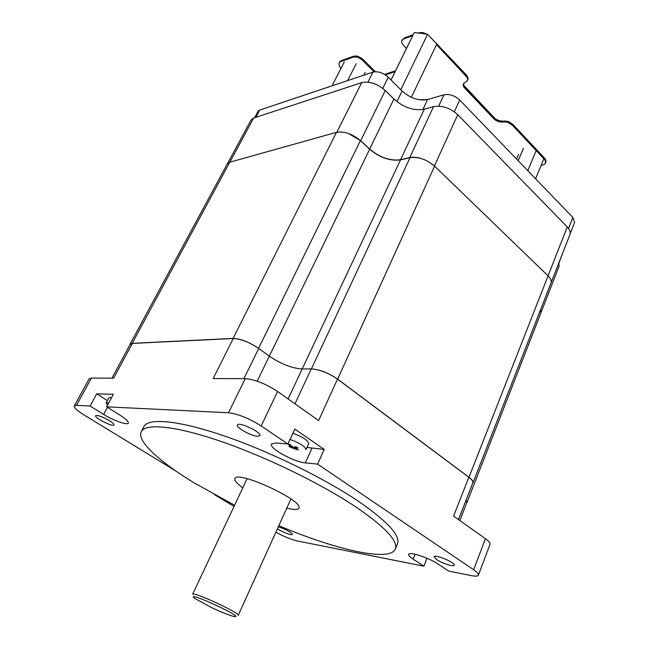 <?xml version="1.0" encoding="UTF-8"?>
<svg xmlns="http://www.w3.org/2000/svg" width="649" height="649" viewBox="0 0 649 649"><rect width="100%" height="100%" fill="white"/><g stroke="black" fill="none" stroke-linecap="round" stroke-linejoin="round"><path stroke-width="0.97" d="M290.922 498.935L238.215 615.374C240.755 613.305 192.526 591.02 192.599 594.297L247.107 478.694M210.925 607.294C221.317 612.177 228.959 615.228 233.827 616.436C248.397 619.26 183.034 589.057 194.627 598.321L210.925 607.294M111.936 378.172L130.165 344.343L132.355 343.426L113.64 378.172L91.371 378.091L89.124 378.862L74.286 405.974C73.872 407.645 77.004 410.557 83.664 414.719L176.277 471.296M275.89 532.139C283.743 536.512 290.906 539.465 297.372 540.99L423.862 566.171L413.113 559.138C409.844 556.98 408.359 555.39 408.651 554.368C409.04 551.293 428.802 557.71 437.872 563.94L448.694 571.112L471.198 575.59C475.457 576.417 477.867 576.263 478.418 575.144C478.767 573.984 477.177 572.191 473.656 569.773L317.612 464.14L305.314 462.859C293.973 462.047 268.686 448.07 271.46 444.062L275.76 442.999L287.872 444.013L261.19 425.947C249.111 418.345 238.224 413.948 228.513 412.756L245.208 378.667L213.172 378.554L233.251 338.527L132.355 343.426M233.251 338.527C240.836 338.843 249.33 342.153 258.732 348.448L269.327 356.163C280.976 364.016 291.936 368.291 302.183 368.981C291.936 368.291 280.976 364.016 269.327 356.163L257.182 381.198M473.656 569.773L485.428 538.678L453.586 516.133L468.838 477.283L337.496 379.121C328.353 372.891 319.616 369.484 311.269 368.908L302.183 368.981L288.091 398.94M468.838 477.283C471.937 479.643 473.259 481.501 472.821 482.864L458.478 519.598M466.128 500.006L466.915 502.334L459.816 520.547M485.428 538.678C488.875 541.161 490.393 543.059 489.995 544.357L478.418 575.144M245.208 378.667C254.968 379.495 265.749 383.77 277.569 391.485L318.618 420.56L337.496 379.121M214.478 494.643L234.038 506.407M228.513 412.756L106.639 406.834L120.43 415.441C126.101 419.076 128.721 421.615 128.299 423.067C127.464 425.517 113.34 420.528 103.653 414.427L107.442 407.337M74.286 405.974L76.46 405.365L90.081 406.031L103.653 414.427M109.454 420.657C112.666 422.686 114.167 424.097 113.94 424.9C113.186 427.342 94.016 417.745 95.606 415.709C97.691 414.979 102.307 416.626 109.454 420.657M257.539 436.298C251.155 436.055 235.741 427.423 237.477 425.038C238.556 421.306 262.18 432.51 259.941 435.682L257.539 436.298M436.663 559.592L434.116 556.777C434.611 553.897 455.825 562.772 454.284 565.23C453.951 567.145 442.042 563.308 436.663 559.592M278.275 526.866C283.256 527.929 293.186 533.267 292.253 534.378C291.993 535.806 281.488 531.807 277.423 528.748M141.295 431.65L143.94 426.547C148.232 417.794 177.858 420.195 222.915 435.463C267.891 450.706 323.121 477.559 357.915 500.947C387.388 521.269 400.579 535.522 397.496 543.708L395.322 549.03C398.332 541.023 385.044 526.907 355.457 506.682C320.533 483.391 265.173 456.498 220.157 441.125C175.052 425.712 145.481 423.091 141.295 431.65C136.452 440.963 159.484 461.78 194.238 482.913L234.581 505.246M278.81 525.682C335.314 549.638 389.887 562.342 395.322 549.03M242.791 487.853C236.885 483.61 234.265 480.536 234.922 478.629C236.763 469.681 304.486 500.971 298.864 508.175C298.175 509.497 295.652 509.814 291.296 509.124L286.744 508.159M106.639 406.834L113.348 394.3L96.693 393.821L107.385 400.538M90.081 406.031L96.693 393.821M317.612 464.14L324.216 449.408L294.784 429.078L287.872 444.013M306.977 447.453L324.216 449.408M423.862 566.171L426.993 558.262M472.61 483.4L472.959 482.88C473.405 481.517 472.074 479.66 468.984 477.299L548.064 275.857C550.75 278.526 551.731 280.903 551.001 282.98L472.959 482.88M229.738 162.226L132.209 343.329L130.027 344.246L227.191 164.043L229.738 162.226L336.466 132.339C344.246 131.082 352.229 133.832 360.422 140.59L369.654 149.213C379.835 157.683 390.122 161.236 400.522 159.881L410.022 157.683C418.459 156.604 426.661 159.427 434.619 166.16L337.634 379.121L468.984 477.299M337.634 379.121C328.491 372.891 319.746 369.484 311.398 368.908L302.183 368.981L400.522 159.881M132.209 343.329L233.096 338.413C240.682 338.729 249.175 342.039 258.578 348.335L269.327 356.163L369.654 149.213M130.027 344.246L129.881 344.887M466.704 502.878L467.029 502.415L466.144 499.965M540.601 309.622L540.925 312.826L467.029 502.415M434.619 166.16L548.064 275.857L567.275 226.947L457.748 114.711L434.4 165.949M336.823 132.25L361.704 82.634C369.508 81.036 377.361 83.656 385.279 90.503L393.911 99.029C403.751 107.612 413.875 111.011 424.292 109.21L433.556 106.631C441.993 105.187 450.057 107.88 457.748 114.711M567.275 226.947C569.863 229.681 570.763 232.164 569.976 234.394L551.033 282.883M558.854 262.886L559.073 266.268L540.982 312.664L540.633 309.524M227.612 163.443L251.001 120.057L253.637 118.045L229.86 162.193M361.704 82.634L253.637 118.045M422.369 158.908C417.51 157.269 413.308 156.831 409.754 157.593L400.53 159.727C390.13 161.082 379.835 157.529 369.654 149.059L360.682 140.679L348.416 133.467M107.556 405.122L106.128 402.875L108.845 402.704M111.596 397.569L108.878 397.756L106.128 402.875M289.998 439.414C299.781 442.967 305.103 446.39 305.963 449.684L308.729 443.6C307.902 440.257 302.604 436.818 292.829 433.297M289.105 444.192L289.933 444.232L292.074 446.512L293.802 447.21L296.171 446.763L298.037 448.021L295.352 448.597L298.499 450.041L290.72 447.388L288.862 446.131L290.882 446.926L288.343 444.103L289.105 444.192M291.75 446.212L290.72 447.388M422.872 109.535L427.594 99.508C418.808 101.09 410.298 98.259 402.064 90.998L396.912 101.658M427.594 99.508L443.957 94.795L438.683 106.12M255.852 117.315L259.762 110.062L258.026 111.401L254.627 117.72M259.762 110.062L372.932 72.12L367.926 82.139M382.78 88.329L388.256 77.199C383.145 72.72 378.034 71.033 372.932 72.12M388.256 77.199L402.064 90.998M454.308 111.782L459.695 100.011C454.722 95.541 449.473 93.805 443.957 94.795M459.695 100.011L572.897 217.496L568.589 228.48M570.146 233.827L574.616 222.396L572.897 217.496M558.943 263.105L562.618 253.224M347.629 80.598L356.22 63.675M332.045 85.822L344.327 61.882M363.764 75.187L365.136 72.469M400.79 89.732L427.618 34.292L436.793 44.043L411.336 97.309M391.047 79.989L414.313 32.507L420.771 33.367M421.818 33.488L427.618 34.292M406.444 48.505L402.615 44.408L401.682 42.461L401.739 40.692L403.637 38.908L412.772 35.622L414.313 32.507M391.031 79.973L410.403 40.408M527.775 170.671L536.147 150.592M518.178 160.717L523.402 148.37M516.563 159.037L518.575 154.292M535.595 178.791L543.862 158.778M545.03 158.713L545.971 160.733L545.72 162.518L545.987 160.701L545.046 158.68M504.565 120.974L508.256 121.501L512.572 124.146L544.462 158.048L512.588 124.113L508.272 121.468L504.581 120.941M463.865 85.417L495.349 118.929L500.038 121.103L503.502 121.136L498.797 120.73L495.365 118.897L465.122 87.201L463.605 84.475L463.881 85.384M463.556 83.648L463.589 84.508L463.573 83.616M428.251 34.957L466.582 75.26L468.116 78.042L467.905 79.713L468.132 78.01L466.599 75.219L428.129 34.835M427.147 34.227L423.367 32.734L419.27 32.604M419.254 32.637L422.264 32.572L426.653 33.943M426.628 33.975L427.05 34.21M413.218 34.713L404.084 38.007M404.067 38.04L413.202 34.746M403.637 38.908L402.185 39.792M384.606 74.384L395.517 70.798L384.573 74.367M375.357 71.706L362.596 59.027L358.167 56.341L353.819 56.13L341.35 60.625L353.819 56.13M353.802 56.163L356.942 56.049L361.623 58.223L375.292 71.65M339.768 61.785L341.333 60.657L339.784 61.752M545.355 163.394L545.444 160.911L544.113 158.891L512.207 125.006L507.883 122.361L512.191 125.038L544.665 159.597L545.614 161.609L545.355 163.394L543.951 164.692L541.104 165.446M500.89 122.166L505.36 121.874L507.867 122.393L505.368 121.842L500.906 122.134M463.151 84.548L463.451 86.309L464.7 88.126L494.076 119.01L495.998 120.544L499.649 121.988L496.014 120.511L494.092 118.978L464.708 88.094L463.467 86.276L463.378 83.753L463.167 84.508M436.501 44.659L466.907 77.085L467.702 78.951L467.491 80.614L463.37 83.77M467.491 80.614L467.718 78.91L466.185 76.128L436.517 44.627M422.921 33.651L421.834 33.456M403.621 38.94L412.772 35.654M402.145 39.962L401.739 40.692M395.111 71.633L385.328 74.838M385.36 74.862L395.095 71.666M374.173 71.82L362.158 59.886L357.729 57.201L353.381 56.99L340.912 61.477M340.895 61.509L354.281 56.804L357.713 57.234L362.158 59.886M362.142 59.919L374.132 71.828M339.33 62.637L340.263 61.793L339.346 62.604M340.96 68.437L339.184 65.817L339.046 63.164M76.46 405.365L91.371 378.091M243.919 378.667L258.732 348.448M311.269 368.908L294.971 403.808M261.19 425.947L277.569 391.485M305.314 462.859L311.893 448.345M413.113 559.138L415.084 554.222M410.022 157.683L311.398 368.908M258.578 348.335L360.422 140.59M233.096 338.413L336.466 132.339M360.682 140.679L385.279 90.503M369.654 149.059L393.911 99.029M400.53 159.727L424.292 109.21M433.556 106.631L409.754 157.593M296.382 446.91L295.66 448.475M295.06 447.031L294.208 448.889M293.007 447.064L292.488 448.191M290.939 445.401L290.492 446.374M419.4 99.784L426.864 99.695M296.187 446.772L295.352 448.597M291.377 445.855L290.89 446.926M419.067 99.735L427.504 99.532"/></g></svg>
